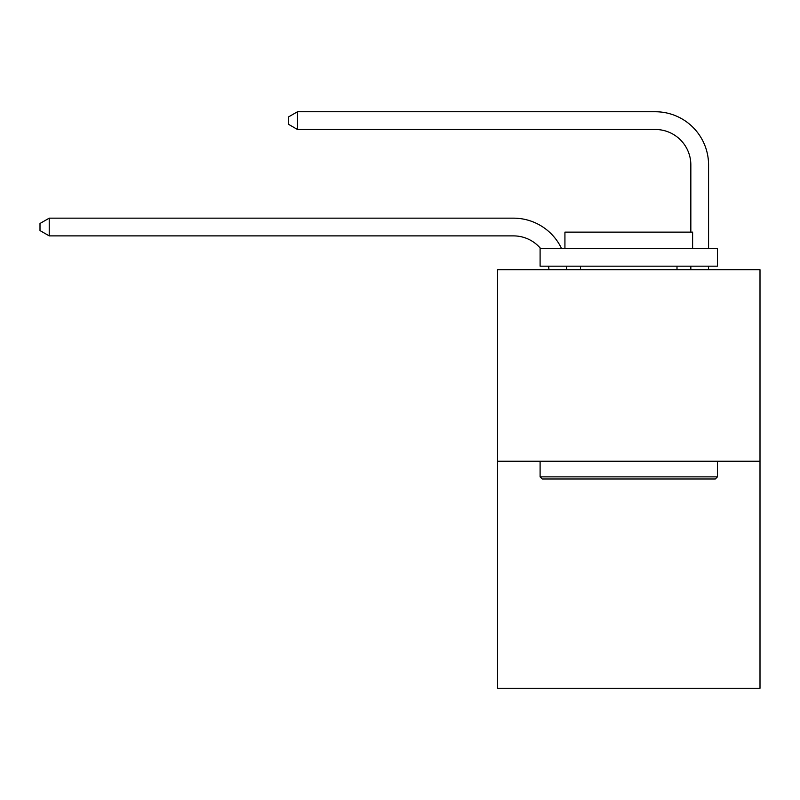 <?xml version="1.0" encoding="UTF-8"?>
<svg xmlns="http://www.w3.org/2000/svg" width="800" height="800" viewBox="0 0 800 800"><rect width="100%" height="100%" fill="white"/><g stroke="black" fill="none" stroke-linecap="round" stroke-linejoin="round"><path stroke-width="1.2" d="M760 461.25L760 269.73L497.54 269.73L497.54 688.25L760 688.25L760 461.25L497.54 461.25M548.93 269.73A35.47 35.47 0 0 0 548.59 266.18A35.47 35.47 179.6 0 1 548.93 269.73A35.47 35.47 179.6 0 0 548.59 266.18A35.47 35.47 179.6 0 1 548.93 269.73A35.47 35.47 179.6 0 0 548.59 266.18A35.47 35.47 179.6 0 1 548.93 269.73A35.47 35.47 179.6 0 0 548.59 266.18A35.47 35.47 179.6 0 1 548.93 269.73A35.47 35.47 179.6 0 0 548.59 266.18A35.47 35.47 179.6 0 1 548.93 269.73A35.47 35.47 179.6 0 0 548.59 266.18A35.47 35.47 179.6 0 1 548.93 269.73A35.47 35.47 179.6 0 0 548.59 266.18A35.47 35.47 179.6 0 1 548.93 269.73A35.47 35.47 179.6 0 0 548.59 266.18A35.47 35.47 179.6 0 1 548.93 269.73A35.47 35.47 179.6 0 0 548.59 266.18A35.47 35.47 179.6 0 1 548.93 269.73A35.47 35.47 179.6 0 0 548.59 266.18A35.47 35.47 179.6 0 1 548.93 269.73A35.47 35.47 179.6 0 0 548.59 266.18A35.47 35.47 179.6 0 1 548.93 269.73A35.47 35.47 179.6 0 0 548.59 266.18A35.47 35.47 179.6 0 1 548.93 269.73A35.47 35.47 179.6 0 0 548.59 266.18A35.47 35.47 179.6 0 1 548.93 269.73A35.47 35.47 179.6 0 0 548.59 266.18A35.47 35.47 179.6 0 1 548.93 269.73A35.47 35.47 179.6 0 0 548.59 266.18A35.47 35.47 179.6 0 1 548.93 269.73A35.47 35.47 179.6 0 0 548.59 266.18A35.47 35.47 179.6 0 1 548.93 269.73A35.47 35.47 179.6 0 0 548.59 266.18A35.47 35.47 179.6 0 1 548.93 269.73A35.47 35.47 179.6 0 0 548.59 266.18A35.47 35.47 179.6 0 1 548.93 269.73M513.5 235.89A35.47 35.47 179.6 0 1 540.57 248.45A35.47 35.47 179.6 0 0 513.5 235.89A35.47 35.47 179.6 0 1 540.57 248.45A35.47 35.47 179.6 0 0 513.5 235.89A35.47 35.47 179.6 0 1 540.57 248.45A35.47 35.47 179.6 0 0 513.5 235.89A35.47 35.47 179.6 0 1 540.57 248.45A35.47 35.47 179.6 0 0 513.5 235.89A35.47 35.47 179.6 0 1 540.57 248.45A35.47 35.47 179.6 0 0 513.5 235.89A35.47 35.47 179.6 0 1 540.57 248.45A35.47 35.47 179.6 0 0 513.5 235.89A35.47 35.47 179.6 0 1 540.57 248.45A35.47 35.47 179.6 0 0 513.5 235.89A35.47 35.47 179.6 0 1 540.57 248.45A35.47 35.47 179.6 0 0 513.5 235.89A35.47 35.47 179.6 0 1 540.57 248.45A35.47 35.47 179.6 0 0 513.5 235.89A35.47 35.47 179.6 0 1 540.57 248.45A35.47 35.47 179.6 0 0 513.5 235.89A35.47 35.47 179.6 0 1 540.57 248.45A35.47 35.47 179.6 0 0 513.5 235.89A35.47 35.47 179.6 0 1 540.57 248.45A35.47 35.47 179.6 0 0 513.5 235.89A35.47 35.47 179.6 0 1 540.57 248.45A35.47 35.47 179.6 0 0 513.5 235.89A35.47 35.47 179.6 0 1 540.57 248.45A35.47 35.47 179.6 0 0 513.5 235.89A35.47 35.47 179.6 0 1 540.57 248.45A35.47 35.47 179.6 0 0 513.5 235.89A35.47 35.47 179.6 0 1 540.57 248.45A35.47 35.47 179.6 0 0 513.5 235.89A35.47 35.47 179.6 0 1 540.57 248.45A35.47 35.47 179.6 0 0 513.5 235.89A35.47 35.47 179.6 0 1 540.57 248.45A35.47 35.47 0 0 0 513.5 235.89L49.22 235.89L40 230.57L40 223.48L49.22 218.16L513.5 218.16A53.2 53.2 -0.4 0 1 561.51 248.45M690.84 232.13L690.84 164.95A35.47 35.47 0 0 0 655.37 129.49L297.5 129.49L288.28 124.17L288.28 117.07L297.5 111.75L655.37 111.75A53.2 53.2 0.4 0 1 708.57 164.95L708.57 248.45M715.31 478.99L542.23 478.99L540.1 476.86L717.44 476.86L715.31 478.99M540.1 248.45L717.44 248.45L717.44 266.18L540.1 266.18L540.1 248.45M692.61 248.45L692.61 232.13L564.93 232.13L564.93 248.45M540.1 461.25L540.1 476.86M717.44 461.25L717.44 476.86M580.53 266.18L580.53 269.73M677 266.18L677 269.73M566.45 266.18A53.2 53.2 -0.4 0 1 566.67 269.73M49.22 218.16L49.22 235.89M708.57 266.18L708.57 269.73M690.84 269.73L690.84 266.18M690.84 164.95A35.47 35.47 -179.6 0 0 655.37 129.49M297.5 111.75L297.5 129.49"/></g></svg>
